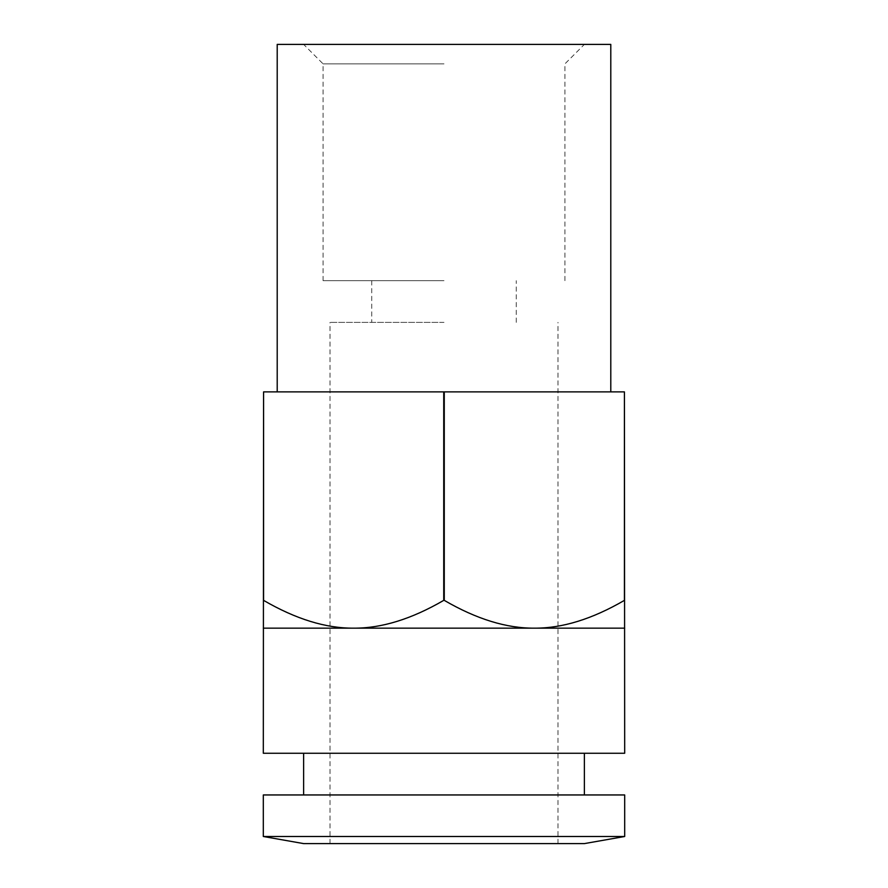 <?xml version="1.0" encoding="UTF-8"?>
<svg xmlns="http://www.w3.org/2000/svg" width="888" height="888" viewBox="0 0 888 888"><rect width="100%" height="100%" fill="white"/><g stroke="black" fill="none" stroke-linecap="round" stroke-linejoin="round"><path stroke-width="0.67" stroke-dasharray="4.44 3.33" d="M624.419 391.874L624.686 628.16L534.343 628.16C562.182 628.36 592.207 619.091 624.419 600.366L624.419 391.874L263.581 391.874L263.581 600.366C295.793 619.091 325.818 628.36 353.657 628.16C381.496 628.36 411.521 619.091 443.734 600.366L443.734 391.874M610.789 44.4L277.211 44.4M624.686 753.257L263.314 753.257M444.266 391.874L444.266 600.366C476.479 619.091 506.504 628.36 534.343 628.16L263.314 628.16L263.581 391.874M444 322.377L330.025 322.377L444 322.377M584.382 843.6L303.618 843.6M624.686 794.949L263.314 794.949M624.686 836.496L263.314 836.496M444 280.686L323.077 280.686L444 280.686M444 63.858L323.077 63.858L444 63.858M444 391.874L277.211 391.874L444 391.874M444 843.6L557.975 843.6L444 843.6M444 794.949L303.618 794.949L444 794.949M330.025 843.6L330.025 322.377M516.272 322.377L516.272 280.686M323.077 280.686L323.077 63.858L303.618 44.4M564.923 280.686L564.923 63.858L584.382 44.4M371.728 280.686L371.728 322.377M557.975 843.6L557.975 322.377"/><path stroke-width="1.33" d="M277.211 391.874L277.211 44.4L610.789 44.4L610.789 391.874M263.581 391.874L443.734 391.874L443.734 600.366C411.521 619.091 381.496 628.36 353.657 628.16C325.818 628.36 295.793 619.091 263.581 600.366L263.581 391.874L263.314 753.257L624.686 753.257L624.419 391.874L624.419 600.366C592.207 619.091 562.182 628.36 534.343 628.16L624.686 628.16M263.314 628.16L534.343 628.16C506.504 628.36 476.479 619.091 444.266 600.366L444.266 391.874L624.419 391.874M444 836.496L624.686 836.496L624.686 794.949L263.314 794.949L263.314 836.496L444 836.496M263.314 836.496L303.618 843.6L584.382 843.6L624.686 836.496M584.382 794.949L584.382 753.257M303.618 794.949L303.618 753.257"/></g></svg>
